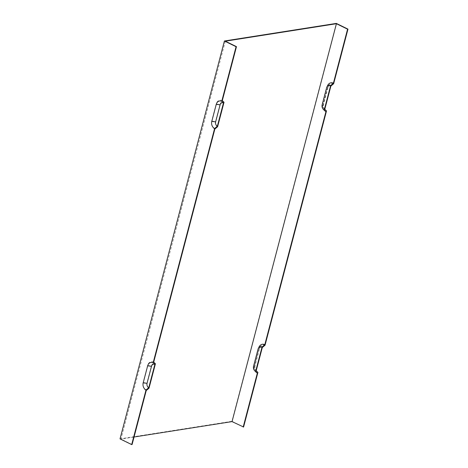 <?xml version="1.0" encoding="UTF-8"?>
<svg xmlns="http://www.w3.org/2000/svg" width="468" height="468" viewBox="0 0 468 468"><rect width="100%" height="100%" fill="white"/><g stroke="black" fill="none" stroke-linecap="round" stroke-linejoin="round"><path stroke-width="0.35" stroke-dasharray="2.34 1.75" d="M120.019 438.885L231.935 421.294L336.322 23.4M262.296 347.537A3.346 2.644 -98.9 0 0 259.202 348.719L259.98 347.151A5.476 4.323 81.1 0 0 259.576 348.239L255.101 365.292A5.476 4.323 -98.9 0 0 256.645 371.446A5.476 4.323 -98.9 0 0 257.926 372.382M255.101 365.292L254.481 366.432A3.346 2.644 -98.9 0 0 255.423 370.194A3.346 2.644 -98.9 0 0 256.201 370.767M259.202 348.719A3.346 2.644 -98.9 0 0 258.95 349.38L254.481 366.432M259.98 347.151A5.476 4.323 81.1 0 1 265.052 345.214M225.33 41.178L120.943 439.072L134.064 437.007M259.108 346.829A6.154 4.861 -98.9 0 0 258.652 348.052L254.177 365.104A6.154 4.861 -98.9 0 0 255.914 372.019M327.705 85.357A6.154 4.861 -98.9 0 0 327.249 86.58L322.774 103.633A6.154 4.861 -98.9 0 0 324.511 110.547M132.087 444.536L120.943 439.072M214.853 129.063A6.154 4.861 81.1 0 1 211.682 121.095L216.152 104.042A6.154 4.861 81.1 0 1 222.306 100.643M146.256 390.534A6.154 4.861 81.1 0 1 143.085 382.567L147.555 365.514A6.154 4.861 81.1 0 1 153.709 362.115M216.152 104.042L220.007 104.481A4.025 3.177 81.1 0 1 224.032 102.258M217.608 126.746A4.025 3.177 81.1 0 1 215.532 121.534L220.007 104.481M147.555 365.514L151.41 365.953A4.025 3.177 81.1 0 1 155.434 363.73M149.011 388.218A4.025 3.177 81.1 0 1 146.94 383.005L151.41 365.953M333.649 83.743A5.476 4.323 -98.9 0 0 328.577 85.679A5.476 4.323 -98.9 0 0 328.173 86.767L323.698 103.82A5.476 4.323 -98.9 0 0 325.242 109.974A5.476 4.323 -98.9 0 0 326.518 110.91M231.935 421.294L243.594 427.009M330.894 86.065A3.346 2.644 -98.9 0 0 327.793 87.247A3.346 2.644 -98.9 0 0 327.547 87.908L323.072 104.961A3.346 2.644 81.1 0 0 324.02 108.722A3.346 2.644 81.1 0 0 324.798 109.296M259.576 348.239L258.95 349.38M211.682 121.095L215.532 121.534M143.085 382.567L146.94 383.005M258.652 348.052L258.032 349.192M254.177 365.104L253.557 366.245M322.774 103.633L322.154 104.773M327.249 86.58L326.623 87.721M328.173 86.767L327.547 87.908M323.698 103.82L323.072 104.961M256.645 371.446L255.423 370.194M327.793 87.247L328.577 85.679M325.242 109.974L324.02 108.722"/><path stroke-width="0.7" d="M146.01 389.973L148.766 387.656A3.346 2.644 81.1 0 1 147.04 383.321L151.515 366.269A3.346 2.644 81.1 0 1 154.861 364.42L153.135 362.805A5.476 4.323 81.1 0 0 147.66 365.83L143.185 382.882A5.476 4.323 81.1 0 0 146.01 389.973L131.678 444.6L120.019 438.885L224.406 40.991L236.065 46.706L221.733 101.334A5.476 4.323 81.1 0 0 216.257 104.358L220.112 104.797A3.346 2.644 81.1 0 1 223.452 102.948L221.733 101.334M153.135 362.805L214.607 128.501A5.476 4.323 81.1 0 1 211.782 121.411L216.257 104.358M134.064 437.007L232.04 421.61L243.594 427.009L257.926 372.382L256.201 370.767L262.296 347.537L265.052 345.214L326.518 110.91L324.798 109.296L330.894 86.065L333.649 83.743L347.981 29.115L336.322 23.4L224.406 40.991M232.04 421.61L336.422 23.716L225.33 41.178L236.475 46.642L222.306 100.643L224.032 102.258L217.608 126.746L214.853 129.063L153.709 362.115L155.434 363.73L149.011 388.218L146.256 390.534L132.087 444.536L131.678 444.6M243.184 427.073L257.347 373.072L255.627 371.457L262.051 346.975L264.806 344.653A6.154 4.861 -98.9 0 0 259.108 346.829L258.324 348.397A4.025 3.177 -98.9 0 0 258.032 349.192L253.557 366.245A4.025 3.177 -98.9 0 0 254.691 370.767A4.025 3.177 -98.9 0 0 255.627 371.457M254.691 370.767L255.914 372.019A6.154 4.861 -98.9 0 0 257.347 373.072M264.806 344.653L325.944 111.6L324.225 109.986L330.648 85.504L333.403 83.181A6.154 4.861 -98.9 0 0 327.705 85.357L326.921 86.925A4.025 3.177 81.1 0 1 330.648 85.504M326.921 86.925A4.025 3.177 81.1 0 0 326.623 87.721L322.154 104.773A4.025 3.177 -98.9 0 0 323.283 109.296L324.511 110.547A6.154 4.861 -98.9 0 0 325.944 111.6M333.403 83.181L347.566 29.18L347.981 29.115M336.422 23.716L347.566 29.18M148.766 387.656L154.861 364.42M236.475 46.642L236.065 46.706M214.607 128.501L217.363 126.184L223.452 102.948M262.051 346.975A4.025 3.177 -98.9 0 0 258.324 348.397M217.363 126.184A3.346 2.644 81.1 0 1 215.637 121.85L220.112 104.797M323.283 109.296A4.025 3.177 -98.9 0 0 324.225 109.986M147.66 365.83L151.515 366.269M143.185 382.882L147.04 383.321M211.782 121.411L215.637 121.85"/></g></svg>
